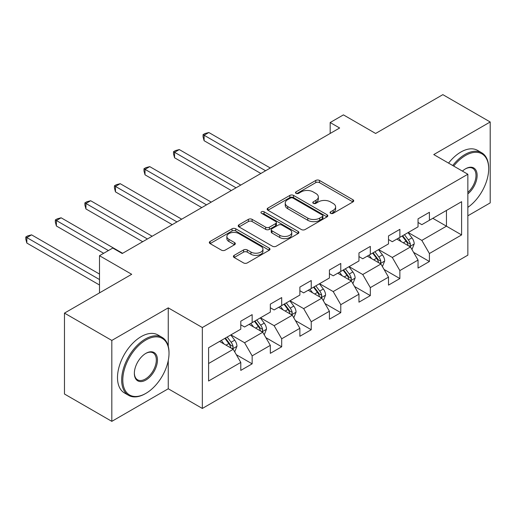 <?xml version="1.0" encoding="UTF-8"?>
<svg xmlns="http://www.w3.org/2000/svg" width="516" height="516" viewBox="0 0 516 516"><rect width="100%" height="100%" fill="white"/><g stroke="black" fill="none" stroke-linecap="round" stroke-linejoin="round"><path stroke-width="0.77" d="M330.608 213.314A1.838 1.064 0 0 0 333.207 213.314L352.957 201.911A2.632 1.516 0 0 0 353.731 200.834A2.632 1.516 0 0 0 352.957 199.763L319.501 180.445A2.632 1.516 0 0 0 315.779 180.445L296.029 191.849A1.838 1.064 0 0 0 295.487 192.597A1.838 1.064 0 0 0 296.029 193.352A1.838 1.064 0 0 0 298.635 193.352L301.189 191.875A8.411 4.857 0 0 1 313.083 191.875L315.876 193.487A8.411 4.857 0 0 1 318.34 196.919A8.411 4.857 0 0 1 315.876 200.35L313.315 201.827A1.838 1.064 0 0 0 312.78 202.582A1.838 1.064 0 0 0 313.315 203.33A1.838 1.064 0 0 0 315.921 203.33L318.475 201.853A8.411 4.857 0 0 1 330.375 201.853L333.162 203.465A8.411 4.857 0 0 1 335.626 206.897A8.411 4.857 0 0 1 333.162 210.335L330.608 211.812A1.838 1.064 0 0 0 330.066 212.56A1.838 1.064 0 0 0 330.608 213.314L330.608 211.812M234.174 255.356A2.632 1.516 0 0 0 233.406 256.426A2.632 1.516 0 0 0 234.174 257.503L243.565 262.921A2.632 1.516 0 0 0 247.28 262.921L269.217 250.26A2.632 1.516 0 0 0 269.984 249.183A2.632 1.516 0 0 0 269.217 248.112L235.754 228.794A2.632 1.516 0 0 0 232.039 228.794L210.102 241.456A2.632 1.516 0 0 0 209.335 242.533A2.632 1.516 0 0 0 210.102 243.604L221.441 250.15A2.632 1.516 0 0 0 225.157 250.15L234.548 244.732A2.632 1.516 0 0 0 235.315 243.655A2.632 1.516 0 0 0 234.548 242.585L228.923 239.34A7.031 4.057 0 0 1 226.866 236.47A7.031 4.057 0 0 1 231.207 232.716A7.031 4.057 0 0 1 238.869 233.593L260.896 246.313A7.031 4.057 0 0 1 262.954 249.183A7.031 4.057 0 0 1 258.613 252.937A7.031 4.057 0 0 1 250.95 252.053L247.28 249.938A2.632 1.516 0 0 0 243.565 249.938L234.174 255.356L234.174 257.503M467.851 215.798L490.2 202.891L490.2 121.982L442.857 94.647L375.622 133.463L343.43 114.874L330.175 122.531L339.644 127.994L122.234 253.517L112.765 248.048L99.504 255.704L99.504 292.875M168.255 346.262L168.255 307.858L111.817 340.437L64.474 313.109L131.703 274.293L99.504 255.704M168.255 307.858L202.343 327.537L467.851 174.247L467.851 255.156L202.343 408.453L202.343 327.537M490.2 121.982L433.762 154.568L467.851 174.247M301.376 229.543A2.632 1.516 0 0 0 305.091 229.543L327.028 216.881A2.632 1.516 0 0 0 327.795 215.804A2.632 1.516 0 0 0 327.028 214.733L293.565 195.416A2.632 1.516 0 0 0 289.85 195.416L267.914 208.077A2.632 1.516 0 0 0 267.146 209.154A2.632 1.516 0 0 0 267.914 210.225L301.376 229.543M262.238 213.708A1.838 1.064 0 0 1 264.102 213.972L264.102 211.786L298.119 231.42A2.632 1.516 0 0 1 298.893 232.497A2.632 1.516 0 0 1 298.119 233.567L276.183 246.235A2.632 1.516 0 0 1 272.467 246.235L239.005 226.917L239.005 224.77A2.632 1.516 0 0 0 238.237 225.84A2.632 1.516 0 0 0 239.005 226.917M239.005 224.77L248.396 219.352A2.632 1.516 0 0 1 252.111 219.352L265.682 227.182A2.632 1.516 0 0 0 269.404 227.182L275.628 223.589A2.632 1.516 0 0 0 276.395 222.512A2.632 1.516 0 0 0 275.628 221.441L261.502 213.282A1.838 1.064 0 0 1 260.961 212.534A1.838 1.064 0 0 1 262.096 211.554A1.838 1.064 0 0 1 264.102 211.786M111.817 340.437L111.817 421.353L64.474 394.018L64.474 313.109M236.334 354.711L252.15 363.838L252.15 355.859L270.326 345.359L270.326 353.344L281.691 346.784L281.691 338.799L299.873 328.305L299.873 336.284L311.232 329.724L311.232 321.745L329.414 311.245L329.414 319.23L340.779 312.67L340.779 304.685L358.962 294.191L358.962 302.176L370.32 295.61L370.32 287.631L388.503 277.137L388.503 285.116L399.868 278.556L399.868 270.571L418.044 260.077L418.044 268.062L429.409 261.502L429.409 253.517L461.601 234.928L461.601 201.691L446.456 210.438L446.456 226.182L461.601 234.928M252.15 363.838L240.785 370.398L240.785 362.419L208.593 381.008L208.593 347.765L240.785 329.176L240.785 321.197L252.15 314.637L252.15 322.616L270.326 312.122L270.326 304.143L281.691 297.577L281.691 305.562L299.873 295.068L299.873 287.083L311.232 280.523L311.232 288.502L329.414 278.008L329.414 270.029L340.779 263.47L340.779 271.448L358.962 260.954L358.962 252.969L370.32 246.409L370.32 254.394L388.503 243.894L388.503 235.915L399.868 229.356L399.868 237.334L418.044 226.84L418.044 218.855L429.409 212.295L429.409 220.28L461.601 201.691M249.118 324.37L262.754 332.24L244.571 342.74L230.936 334.865M240.785 324.803L244.571 326.989L252.15 322.616M244.571 342.74L252.15 355.859M262.754 332.24L270.326 345.359M278.659 307.31L292.295 315.186L274.119 325.68L260.483 317.811M270.326 307.749L274.119 309.935L281.691 305.562M274.119 325.68L281.691 338.799M292.295 315.186L299.873 328.305M308.207 290.256L321.842 298.125L303.66 308.626L290.024 300.751M299.873 290.695L303.66 292.882L311.232 288.502M303.66 308.626L311.232 321.745M321.842 298.125L329.414 311.245M337.748 273.196L351.383 281.072L333.201 291.566L319.565 283.697M329.414 273.635L333.201 275.821L340.779 271.448M333.201 291.566L340.779 304.685M351.383 281.072L358.962 294.191M367.289 256.142L380.924 264.011L362.748 274.512L349.113 266.637M358.962 256.581L362.748 258.768L370.32 254.394M362.748 274.512L370.32 287.631M380.924 264.011L388.503 277.137M396.836 239.082L410.472 246.958L392.289 257.452L378.654 249.583M388.503 239.521L392.289 241.707L399.868 237.334M392.289 257.452L399.868 270.571M410.472 246.958L418.044 260.077M432.814 218.313L446.456 226.182L421.836 240.398L408.195 232.523M418.044 222.467L421.836 224.654L429.409 220.28M421.836 240.398L429.409 253.517M111.817 421.353L168.255 388.767L202.343 408.453M330.175 122.531L330.175 133.463M208.593 363.509L233.213 349.3L219.577 341.424M233.213 349.3L240.785 362.419M413.593 252.369L429.409 261.502M384.052 269.429L399.868 278.556M354.511 286.483L370.32 295.61M324.964 303.537L340.779 312.67M295.423 320.597L311.232 329.724M265.875 337.651L281.691 346.784M168.255 388.767L168.255 360.555M331.343 213.572L333.162 212.521A8.411 4.857 0 0 0 335.626 209.083L335.626 206.897M318.34 196.919L318.34 199.105A8.411 4.857 0 0 1 315.876 202.536L314.05 203.588M352.925 201.93L319.501 182.632A2.632 1.516 0 0 0 315.779 182.632L296.764 193.61M326.989 216.901L293.565 197.602A2.632 1.516 0 0 0 289.85 197.602L267.946 210.244M322.377 216.559A1.838 1.064 0 0 0 322.919 215.804A1.838 1.064 0 0 0 322.377 215.056L293.011 198.099A1.838 1.064 0 0 0 290.405 198.099L287.709 199.653A8.411 4.857 0 0 0 285.245 203.091A8.411 4.857 0 0 0 287.709 206.523L307.788 218.113A8.411 4.857 0 0 0 319.681 218.113L322.377 216.559L322.377 218.745A1.838 1.064 0 0 0 322.919 217.997L322.919 215.804M285.245 203.091L285.245 205.278A8.411 4.857 0 0 0 287.709 208.709L287.709 206.523M322.377 218.745L319.681 220.3A8.411 4.857 0 0 1 307.788 220.3L287.709 208.709M239.043 226.937L248.396 221.538L248.396 219.352M276.395 222.512L276.395 224.699A2.632 1.516 0 0 1 275.628 225.776L269.404 229.368A2.632 1.516 0 0 1 265.682 229.368L252.111 221.538A2.632 1.516 0 0 0 248.396 221.538M264.102 213.972L298.087 233.587M279.762 235.315A7.031 4.057 0 0 0 287.425 236.193A7.031 4.057 0 0 0 291.766 232.445A7.031 4.057 0 0 0 289.708 229.568L281.949 225.092A2.632 1.516 0 0 0 278.234 225.092L272.003 228.685A2.632 1.516 0 0 0 271.235 229.762A2.632 1.516 0 0 0 272.003 230.833L279.762 235.315L279.762 237.502A7.031 4.057 0 0 0 287.425 238.379A7.031 4.057 0 0 0 291.766 234.632L291.766 232.445M271.235 229.762L271.235 231.948A2.632 1.516 0 0 0 272.003 233.019L272.003 230.833M279.762 237.502L272.003 233.019M262.954 249.183L262.954 251.369A7.031 4.057 0 0 1 258.613 255.123A7.031 4.057 0 0 1 250.95 254.24L247.28 252.124A2.632 1.516 0 0 0 243.565 252.124L234.212 257.523M226.866 236.47L226.866 238.656A7.031 4.057 0 0 0 228.923 241.527L228.923 239.34M234.509 244.752L228.923 241.527M269.178 250.279L235.754 230.981A2.632 1.516 0 0 0 232.039 230.981L210.135 243.623M411.968 249.55L414.219 243.875A7.095 4.096 -120 0 0 411.955 237.831L408.046 232.613M401.235 241.623L398.578 238.076M270.326 168.016L208.838 132.515L204.104 135.244L204.104 140.713L260.857 173.479M409.375 246.326L410.233 245.416L410.388 244.178A7.095 4.096 -120 0 0 408.356 239.908L404.447 234.69M402.667 235.715L407.008 241.507A3.618 2.09 60 0 1 407.666 242.604L410.388 244.178M402.177 235.999L406.086 241.217A7.095 4.096 60 0 1 408.117 245.487M204.104 140.713L203.059 136.83L203.059 134.644L265.592 170.751M203.059 134.644L204.955 133.554L208.838 132.515M467.851 207.355A32.676 18.866 120 0 0 488.684 168.777A32.676 18.866 120 0 0 465.58 155.439A32.676 18.866 120 0 0 453.712 166.081M452.732 165.513A33.475 19.331 -60 0 1 465.013 154.458A33.475 19.331 -60 0 1 481.75 152.8A33.475 19.331 -60 0 1 488.684 168.126L488.684 168.777M462.42 171.112A16.338 9.43 -60 0 1 465.58 168.777L465.58 168.777A16.338 9.43 -60 0 1 477.074 174.163A16.338 9.43 -60 0 1 467.851 193.887M448.565 163.108A33.475 19.331 -60 0 1 460.846 152.052A33.475 19.331 -60 0 1 477.584 150.395L481.75 152.8M467.851 192.404A15.532 8.966 120 0 0 475.623 178.949A15.532 8.966 120 0 0 472.779 168.339A15.532 8.966 120 0 0 465.29 168.951M145.338 393.689L145.905 393.36A32.676 18.866 120 0 0 169.009 353.344A32.676 18.866 120 0 0 145.905 340.005A32.676 18.866 120 0 0 122.802 380.021A32.676 18.866 120 0 0 145.905 393.36L145.338 393.689A33.475 19.331 -60 0 1 128.6 395.346A33.475 19.331 -60 0 1 123.466 368.521A33.475 19.331 -60 0 1 145.338 339.018A33.475 19.331 -60 0 1 162.076 337.361A33.475 19.331 -60 0 1 169.009 352.686L169.009 353.344M145.905 380.021A16.338 9.43 -60 0 1 134.354 373.352A16.338 9.43 -60 0 1 145.905 353.344L145.905 353.344A16.338 9.43 -60 0 1 157.457 360.013A16.338 9.43 -60 0 1 145.905 380.021M134.36 373.016A15.532 8.966 120 0 0 137.572 379.808A15.532 8.966 120 0 0 145.338 379.034A15.532 8.966 120 0 0 155.484 365.347A15.532 8.966 120 0 0 153.104 352.899A15.532 8.966 120 0 0 145.615 353.512M128.6 395.346L124.433 392.94A33.475 19.331 -60 0 1 119.299 366.115A33.475 19.331 -60 0 1 141.171 336.613A33.475 19.331 -60 0 1 157.909 334.955L162.076 337.361M382.421 266.604L384.678 260.928A7.095 4.096 -120 0 0 382.414 254.885L378.505 249.667M371.688 258.677L369.03 255.136M240.785 185.07L179.291 149.569L174.556 152.304L174.556 157.767L231.316 190.539M379.828 263.379L380.692 262.47L380.847 261.231A7.095 4.096 -120 0 0 378.815 256.962L374.906 251.744M373.126 252.775L377.46 258.561A3.618 2.09 60 0 1 378.118 259.658L380.847 261.231M372.629 253.059L376.538 258.277A7.095 4.096 60 0 1 378.57 262.547M174.556 157.767L173.518 153.891L173.518 151.704L236.051 187.805M173.518 151.704L175.408 150.608L179.291 149.569M352.88 283.665L355.131 277.989A7.095 4.096 -120 0 0 352.867 271.945L348.958 266.727M342.147 275.738L339.489 272.19M211.244 202.13L149.75 166.629L145.015 169.358L145.015 174.827L201.769 207.593M350.287 280.433L351.144 279.53L351.299 278.292A7.095 4.096 -120 0 0 349.267 274.022L345.359 268.804M343.585 269.829L347.919 275.615A3.618 2.09 60 0 1 348.577 276.718L351.299 278.292M343.088 270.113L346.997 275.331A7.095 4.096 60 0 1 349.029 279.601M145.015 174.827L143.977 170.944L143.977 168.758L206.51 204.858M143.977 168.758L145.867 167.668L149.75 166.629M323.339 300.718L325.59 295.042A7.095 4.096 -120 0 0 323.326 288.999L319.417 283.781M312.599 292.791L309.948 289.25M181.696 219.184L120.209 183.683L115.474 186.418L115.474 191.881L172.228 224.654M320.739 297.493L321.603 296.584L321.758 295.346A7.095 4.096 -120 0 0 319.726 291.076L315.818 285.858M314.038 286.883L318.378 292.675A3.618 2.09 60 0 1 319.03 293.772L321.758 295.346M313.547 287.173L317.456 292.391A7.095 4.096 60 0 1 319.488 296.661M115.474 191.881L114.429 188.005L114.429 185.818L176.962 221.919M114.429 185.818L116.326 184.722L120.209 183.683M293.791 317.779L296.049 312.103A7.095 4.096 -120 0 0 293.778 306.059L289.869 300.841M283.058 309.852L280.401 306.304M152.156 236.244L90.661 200.737L85.927 203.472L85.927 208.941L142.687 241.707M291.198 314.547L292.056 313.644L292.217 312.406A7.095 4.096 -120 0 0 290.185 308.136L286.277 302.918M284.497 303.943L288.831 309.729A3.618 2.09 60 0 1 289.489 310.832L292.217 312.406M284 304.227L287.909 309.445A7.095 4.096 60 0 1 289.94 313.715M85.927 208.941L84.888 205.058L84.888 202.872L147.421 238.972M84.888 202.872L86.778 201.782L90.661 200.737M264.25 334.832L266.501 329.156A7.095 4.096 -120 0 0 264.237 323.113L260.328 317.895M253.517 326.905L250.86 323.364M122.608 253.298L61.12 217.797L56.386 220.532L56.386 225.995L103.671 253.298M261.657 331.607L262.515 330.698L262.67 329.46A7.095 4.096 -120 0 0 260.638 325.19L256.729 319.972M254.956 320.997L259.29 326.789A3.618 2.09 60 0 1 259.948 327.886L262.67 329.46M254.459 321.287L258.368 326.505A7.095 4.096 60 0 1 260.399 330.769M56.386 225.995L55.341 222.119L55.341 219.926L108.405 250.563M55.341 219.926L57.237 218.836L61.12 217.797M234.709 351.886L236.96 346.217A7.095 4.096 -120 0 0 234.696 340.173L230.787 334.955M223.97 343.966L221.319 340.418M99.504 274.073L31.579 234.851L26.838 237.586L26.838 243.055L99.504 285.006M232.11 348.661L232.974 347.752L233.129 346.513A7.095 4.096 -120 0 0 231.097 342.25L227.188 337.032M225.408 338.057L229.743 343.843A3.618 2.09 60 0 1 230.4 344.946L233.129 346.513M224.911 338.341L228.82 343.559A7.095 4.096 60 0 1 230.852 347.829M26.838 243.055L25.8 239.172L25.8 236.986L99.504 279.543M25.8 236.986L27.696 235.889L31.579 234.851M333.162 212.521L333.162 210.335M313.315 203.33L313.315 201.827M315.876 202.536L315.876 200.35M296.029 193.352L296.029 191.849M315.779 182.632L315.779 180.445M319.501 182.632L319.501 180.445M352.957 201.911L352.957 199.763M267.914 210.225L267.914 208.077M289.85 197.602L289.85 195.416M293.565 197.602L293.565 195.416M327.028 216.881L327.028 214.733M307.788 220.3L307.788 218.113M319.681 220.3L319.681 218.113M252.111 221.538L252.111 219.352M265.682 229.368L265.682 227.182M269.404 229.368L269.404 227.182M275.628 225.776L275.628 223.589M298.119 233.567L298.119 231.42M243.565 252.124L243.565 249.938M247.28 252.124L247.28 249.938M250.95 254.24L250.95 252.053M234.548 244.732L234.548 242.585M210.102 243.604L210.102 241.456M232.039 230.981L232.039 228.794M235.754 230.981L235.754 228.794M269.217 250.26L269.217 248.112M409.768 246.551L414.174 244.01M408.356 239.908L411.955 237.831M403.306 242.823L406.086 241.217M380.228 263.611L384.626 261.07M378.815 256.962L382.414 254.885M373.765 259.877L376.538 258.277M350.68 280.665L355.085 278.124M349.267 274.022L352.867 271.945M344.224 276.937L346.997 275.331M321.139 297.726L325.544 295.178M319.726 291.076L323.326 288.999M314.676 293.991L317.456 292.391M291.598 314.779L295.997 312.238M290.185 308.136L293.778 306.059M285.135 311.051L287.909 309.445M262.051 331.833L266.456 329.292M260.638 325.19L264.237 323.113M255.594 328.105L258.368 326.505M232.51 348.893L236.915 346.352M231.097 342.25L234.696 340.173M226.047 345.165L228.82 343.559"/></g></svg>
